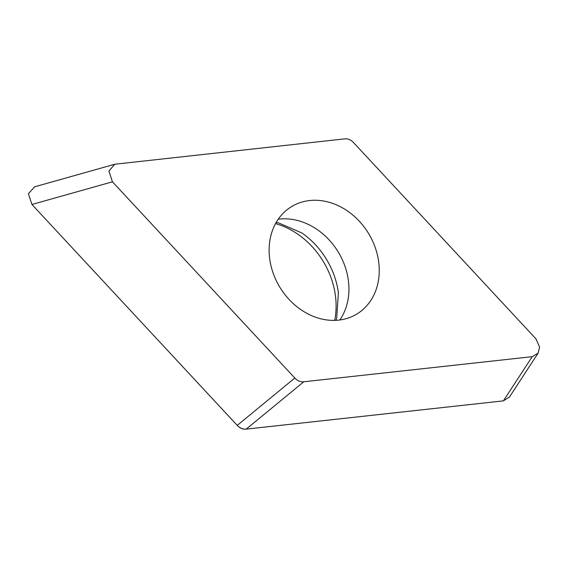 <?xml version="1.0" encoding="UTF-8"?>
<svg xmlns="http://www.w3.org/2000/svg" width="568" height="568" viewBox="0 0 568 568"><rect width="100%" height="100%" fill="white"/><g stroke="black" fill="none" stroke-linecap="round" stroke-linejoin="round"><path stroke-width="0.85" d="M509.524 396.94L503.383 400.873A11.431 9.429 -121.4 0 1 503.248 400.887L246.256 429.117A11.431 9.429 -121.4 0 1 237.218 425.354L32.056 204.601A11.431 9.429 -121.4 0 1 31.943 204.48L28.4 193.731L34.641 186.801M31.943 204.48L237.246 425.389C239.902 428.244 242.891 429.486 246.221 429.124L503.383 400.873L532.216 356.676L538.144 353.09L539.6 347.034L535.929 338.84L353.566 142.611C350.91 139.756 347.921 138.514 344.591 138.876L114.764 164.23L108.907 171.06L112.45 181.81L31.943 204.48M334.715 320.373A75.998 62.707 58.6 0 0 333.736 286.705A75.998 62.707 58.6 0 0 275.53 223.593M532.216 356.676L303.788 381.774L246.221 429.124M112.45 181.81L294.813 378.032C297.469 380.894 300.458 382.136 303.788 381.774M377.301 254.492A62.856 51.865 58.6 0 0 291.398 206.702A62.856 51.865 58.6 0 0 271.078 266.158A62.856 51.865 58.6 0 0 356.981 313.948A62.856 51.865 58.6 0 0 377.301 254.492M276.119 222.542L278.441 222.848L301.892 232.958A74.387 61.38 58.6 0 1 336.781 284.156A74.387 61.38 -121.4 0 1 338.386 292.641L336.689 318.172L335.922 320.331M294.813 378.032L237.246 425.389M339.834 319.976A62.856 51.865 -121.4 0 0 346.977 273.031A62.856 51.865 58.6 0 0 278.221 219.22M537.96 353.36L509.304 397.28M114.232 164.393L34.265 186.915"/></g></svg>
